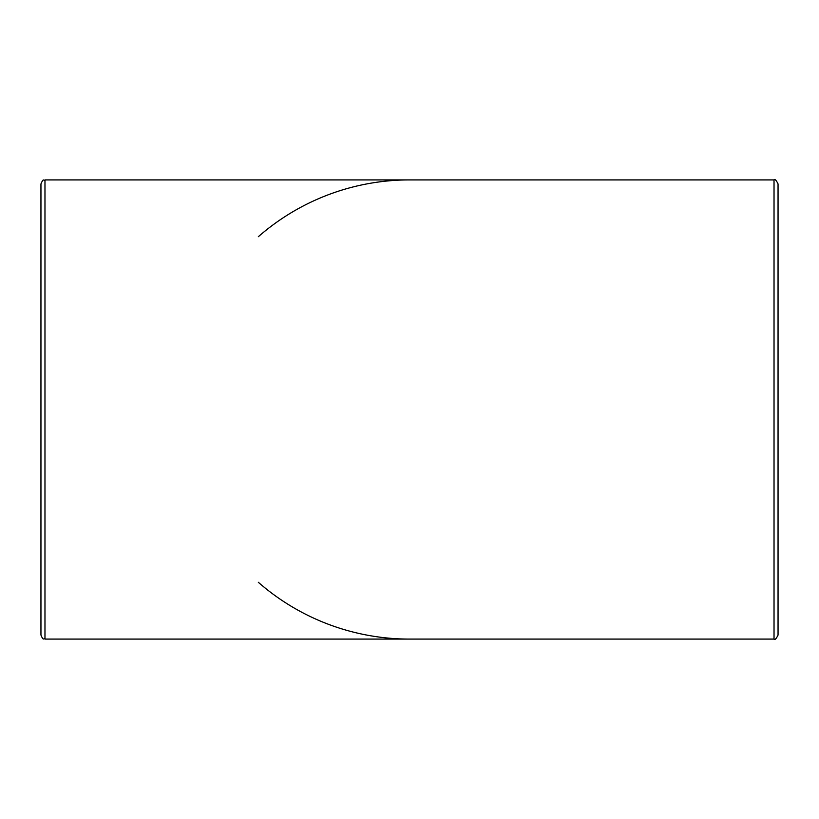 <?xml version="1.0" encoding="UTF-8"?>
<svg xmlns="http://www.w3.org/2000/svg" width="819" height="819" viewBox="0 0 819 819"><rect width="100%" height="100%" fill="white"/><g stroke="black" fill="none" stroke-linecap="round" stroke-linejoin="round"><path stroke-width="1.23" d="M40.95 183.937L40.95 635.063C43.786 641.686 43.417 637.663 44.973 639.086L44.973 179.914C43.417 181.337 43.786 177.313 40.95 183.937M258.333 236.701A229.586 229.586 0 0 1 409.5 179.914L44.973 179.914M409.5 179.914L774.027 179.914L774.027 639.086L409.5 639.086A229.586 229.586 0 0 1 258.333 582.299M774.027 639.086C774.835 640.223 776.177 638.881 778.05 635.063L778.05 183.937C776.177 180.119 774.835 178.777 774.027 179.914M409.5 639.086L44.973 639.086"/></g></svg>
